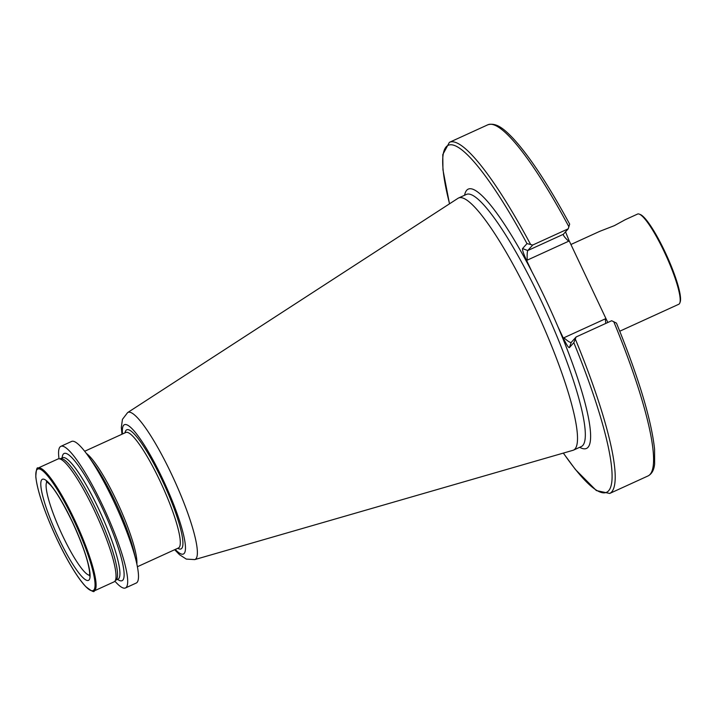 <?xml version="1.0" encoding="UTF-8"?>
<svg xmlns="http://www.w3.org/2000/svg" width="716" height="716" viewBox="0 0 716 716"><rect width="100%" height="100%" fill="white"/><g stroke="black" fill="none" stroke-linecap="round" stroke-linejoin="round"><path stroke-width="1.07" d="M619.761 331.213L678.777 304.264A49.583 8.61 -114.5 0 0 679.833 302.931A49.583 8.61 -114.5 0 0 664.43 252.166A49.583 8.61 -114.5 0 0 639.29 214.129A49.583 8.61 -114.5 0 0 637.589 214.057L625.292 219.669L614.4 225.638L599.775 231.322L570.92 244.496M679.833 302.931L680.2 301.901A48.795 8.476 -114.5 0 0 665.039 251.951A48.795 8.476 -114.5 0 0 640.301 214.523L639.29 214.129M532.686 245.042L526.985 243.601L522.537 248.586L527.782 250.537L563.313 234.311L568.227 228.816L532.686 245.042L527.782 250.537C527.2 251.755 527.012 254.959 527.218 260.159L526.314 259.819L532.006 271.865A142.511 24.747 65.5 0 1 545.359 298.778A142.511 24.747 65.5 0 1 557.889 326.612L563.582 338.65L563.904 337.764L605.324 318.844L606.228 319.184L607.866 322.469M174.677 549.709L179.492 554.694L186.321 559.107L194.761 559.59L572.997 450.301A138.546 24.058 -114.5 0 0 573.579 450.087A138.546 24.058 -114.5 0 0 533.492 304.524A138.546 24.058 -114.5 0 0 458.491 198.037A138.546 24.058 -114.5 0 0 457.945 198.341L127.627 412.586L122.436 419.361L121.335 427.461L121.953 434.236M114.918 581.186A77.829 13.514 -114.5 0 0 125.479 587.952L136.246 583.039A77.829 13.514 -114.5 0 0 136.353 561.845A77.829 13.514 -114.5 0 0 113.728 501.263A77.829 13.514 -114.5 0 0 87.674 455.242A77.829 13.514 -114.5 0 0 71.591 441.441L60.824 446.363A77.829 13.514 -114.5 0 0 59.025 458.777M125.479 587.952A77.829 13.514 -114.5 0 0 102.961 506.185A77.829 13.514 -114.5 0 0 60.824 446.363M94.199 590.924L114.095 581.84A67.537 11.733 -114.5 0 0 115.419 580.336A67.537 11.733 -114.5 0 0 94.557 510.884A67.537 11.733 -114.5 0 0 59.992 458.956A67.537 11.733 -114.5 0 0 57.996 458.974L38.091 468.058C36.963 466.868 36.194 469.821 35.8 476.91C37.545 491.668 44.616 512.45 57.02 539.237A66.74 11.59 -114.5 0 0 93.877 589.984A66.74 11.59 -114.5 0 0 73.846 520.407A66.74 11.59 -114.5 0 0 36.99 469.642A66.74 11.59 -114.5 0 0 57.029 539.229C67.76 561.648 77.346 577.445 85.786 586.628C91.585 591.201 94.387 592.624 94.199 590.924A67.537 11.733 -114.5 0 0 74.652 519.968A67.537 11.733 -114.5 0 0 38.091 468.058M563.394 453.085A190.608 33.106 -114.5 0 0 611.903 480.901A190.608 33.106 -114.5 0 0 573.811 342.669L569.363 347.654C568.45 347.681 566.526 344.682 563.582 338.65M526.314 259.819C523.494 253.652 522.232 249.902 522.537 248.586M573.811 342.669L576.129 336.959L611.67 320.732L616.467 323.113C638.574 377.377 651.274 419.352 654.567 449.039L654.63 464.004C654.03 469.929 651.846 473.903 648.078 475.925A192.989 33.518 -114.5 0 0 613.71 321.574M568.227 228.816L569.668 224.117C548.044 184.272 529.052 155.533 512.692 137.919C505.308 130.348 496.68 121.944 487.757 124.826L449.38 142.35L442.792 154.549L442.944 169.764L449.496 203.818M565.542 231.823L568.96 240.352L606.228 319.184M576.129 336.959L571.126 342.517M568.96 240.352L568.638 241.238C564.888 237.667 563.116 235.358 563.313 234.311L563.259 234.409M605.745 323.435L605.324 318.844M569.363 347.654L571.225 342.454C570.222 342.758 567.779 341.192 563.904 337.764M72.432 521.982A55.535 9.648 -114.5 0 0 41.77 479.747A55.535 9.648 -114.5 0 0 58.435 537.644A55.535 9.648 -114.5 0 0 89.106 579.879A55.535 9.648 -114.5 0 0 72.432 521.982M46.952 481.77A51.57 8.959 -114.5 0 0 62.489 535.461A51.57 8.959 -114.5 0 0 89.634 575.252M579.674 447.303A142.511 24.747 -114.5 0 0 557.889 326.612M573.579 450.087L581.401 446.524A138.546 24.058 -114.5 0 0 541.305 300.962A138.546 24.058 -114.5 0 0 466.313 194.466L458.491 198.037M194.761 559.59A80.827 14.043 -114.5 0 0 171.706 474.538A80.827 14.043 -114.5 0 0 127.627 412.586M175.25 549.449A71.018 12.333 -114.5 0 0 184.665 540.213A71.018 12.333 -114.5 0 0 162.863 479.398A71.018 12.333 -114.5 0 0 122.526 433.977M177.756 548.304A65.451 11.367 -114.5 0 0 162.165 480.185A65.451 11.367 -114.5 0 0 125.031 432.831M137.4 566.732L178.508 547.955A63.473 11.026 -114.5 0 0 160.142 481.268A63.473 11.026 -114.5 0 0 125.783 432.491L84.676 451.259M136.854 564.083A63.473 11.026 -114.5 0 0 116.726 501.093A63.473 11.026 -114.5 0 0 86.323 453.398M136.353 561.845L134.071 552.224A64.941 11.277 -114.5 0 0 115.195 501.674A64.941 11.277 -114.5 0 0 93.456 463.27L87.674 455.242M117.585 579.369A69.917 12.145 -114.5 0 0 101.958 507.295A69.917 12.145 -114.5 0 0 62.14 457.945M118.256 579.047L118.033 579.172A66.74 11.59 -114.5 0 0 98.719 509.049A66.74 11.59 -114.5 0 0 62.587 457.748L59.831 458.92M118.033 579.172L115.652 580.255A66.74 11.59 -114.5 0 0 96.338 510.132A66.74 11.59 -114.5 0 0 60.207 458.831M526.985 243.601A190.608 33.106 -114.5 0 0 449.559 203.774M532.006 271.865A142.511 24.747 -114.5 0 0 464.586 195.253M530.538 244.326A192.989 33.518 -114.5 0 0 449.38 142.35M563.322 453.103L575.449 469.544L596.338 490.55L609.701 493.449A192.989 33.518 -114.5 0 0 575.333 339.098M568.916 226.802A192.989 33.518 -114.5 0 0 487.757 124.826M568.638 241.238L527.218 260.159M46.361 481.447L50.138 484.741C55.58 490.487 62.999 502.927 72.397 522.053C83.128 545.511 88.891 562.678 89.697 573.561L89.491 575.906M648.078 475.925L609.701 493.449"/></g></svg>
